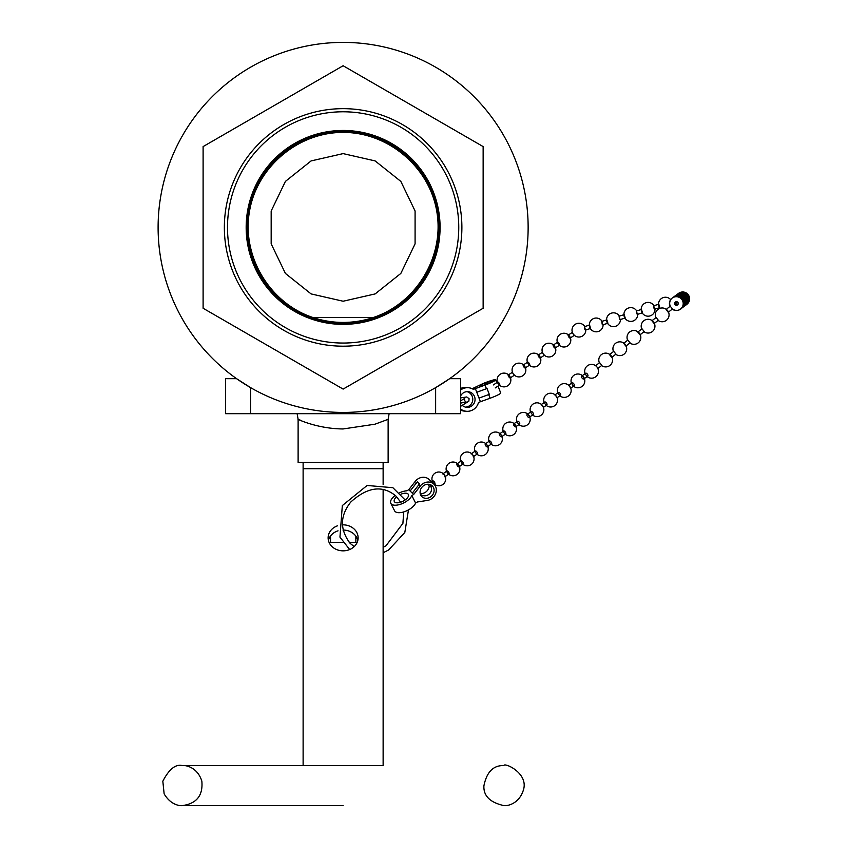 <?xml version="1.0" encoding="UTF-8"?>
<svg xmlns="http://www.w3.org/2000/svg" width="848" height="848" viewBox="0 0 848 848"><rect width="100%" height="100%" fill="white"/><g stroke="black" fill="none" stroke-linecap="round" stroke-linejoin="round"><path stroke-width="1.27" d="M246.609 227.423A96.513 96.513 0 0 1 343.122 130.91A96.513 96.513 0 0 1 439.635 227.423A96.513 96.513 0 0 1 343.122 323.936A96.513 96.513 0 0 1 246.609 227.423M312.711 317.428C269.77 303.118 241.85 256.637 249.376 212.011C256.531 167.321 297.86 132.224 343.122 132.415C388.384 132.224 429.713 167.321 436.879 212.011C444.394 256.637 416.474 303.118 373.544 317.428L312.711 317.428A95.008 95.008 0 0 0 373.544 317.428M343.122 153.615L311.099 160.919L285.416 181.398L271.169 210.993L271.169 243.842L285.416 273.438L311.099 293.917L343.122 301.231L375.145 293.917L400.828 273.438L415.085 243.842L415.085 210.993L400.828 181.398L375.145 160.919L343.122 153.615M458.757 227.423A115.635 115.635 0 0 1 285.31 327.561A115.635 115.635 0 0 1 285.31 127.274A115.635 115.635 0 0 1 458.757 227.423M440.08 227.423A96.958 96.958 0 0 1 294.648 311.386A96.958 96.958 0 0 1 294.648 143.45A96.958 96.958 0 0 1 440.08 227.423M461.884 227.423A118.762 118.762 0 0 1 283.741 330.275A118.762 118.762 0 0 1 283.741 124.571A118.762 118.762 0 0 1 461.884 227.423M343.122 131.705A95.707 95.707 0 0 0 260.241 275.271A95.707 95.707 0 0 0 426.014 275.271A95.707 95.707 0 0 0 343.122 131.705M572.644 332.183A1.77 0.541 56.4 0 0 573.047 333.773A1.77 0.541 56.4 0 0 574.456 335.161M568.361 335.108A1.77 0.541 56.4 0 0 568.213 335.13A1.77 0.541 56.4 0 0 568.743 336.91A1.77 0.541 56.4 0 0 570.174 338.087A1.77 0.541 56.4 0 0 569.877 336.698A1.77 0.541 56.4 0 0 568.361 335.108M557.804 342.126A1.77 0.541 56.4 0 0 557.655 342.157A1.77 0.541 56.4 0 0 558.185 343.928A1.77 0.541 56.4 0 0 559.616 345.104A1.77 0.541 56.4 0 0 559.32 343.726A1.77 0.541 56.4 0 0 557.804 342.126M553.373 345.072A1.77 0.541 56.4 0 0 553.225 345.104A1.77 0.541 56.4 0 0 553.755 346.874A1.77 0.541 56.4 0 0 555.186 348.051A1.77 0.541 56.4 0 0 554.899 346.662A1.77 0.541 56.4 0 0 553.373 345.072M542.667 352.121A1.77 0.541 56.4 0 0 543.197 353.902A1.77 0.541 56.4 0 0 544.628 355.079M497.861 382.003A1.77 0.541 56.4 0 0 497.712 382.024A1.77 0.541 56.4 0 0 498.242 383.805A1.77 0.541 56.4 0 0 499.673 384.981A1.77 0.541 56.4 0 0 499.387 383.593A1.77 0.541 56.4 0 0 497.861 382.003M508.418 374.975A1.77 0.541 56.4 0 0 508.27 375.007A1.77 0.541 56.4 0 0 508.8 376.777A1.77 0.541 56.4 0 0 510.231 377.954A1.77 0.541 56.4 0 0 509.945 376.565A1.77 0.541 56.4 0 0 508.418 374.975M512.701 372.06A1.77 0.541 56.4 0 0 513.231 373.83A1.77 0.541 56.4 0 0 514.662 375.007M523.407 365.011A1.77 0.541 56.4 0 0 523.258 365.032A1.77 0.541 56.4 0 0 523.788 366.813A1.77 0.541 56.4 0 0 525.219 367.99A1.77 0.541 56.4 0 0 524.923 366.601A1.77 0.541 56.4 0 0 523.407 365.011M527.838 362.064A1.77 0.541 56.4 0 0 527.679 362.096A1.77 0.541 56.4 0 0 528.219 363.866A1.77 0.541 56.4 0 0 529.65 365.043A1.77 0.541 56.4 0 0 529.353 363.654A1.77 0.541 56.4 0 0 527.838 362.064M538.395 355.036A1.77 0.541 56.4 0 0 538.247 355.068A1.77 0.541 56.4 0 0 538.777 356.838A1.77 0.541 56.4 0 0 540.208 358.015A1.77 0.541 56.4 0 0 539.911 356.637A1.77 0.541 56.4 0 0 538.395 355.036M659.182 307.008L659.818 307.623L658.801 304.231L659.182 307.008M654.073 308.545L654.709 309.16L653.681 305.768L654.073 308.545M641.491 309.446L642.519 312.838M584.876 329.395L585.502 330.01L584.484 326.618L584.876 329.395M589.985 327.858L590.611 328.473L589.593 325.081L589.985 327.858M602.175 324.19L602.811 324.795L601.783 321.403L602.175 324.19M606.892 319.866L607.921 323.258M619.475 318.975L620.111 319.59L619.082 316.198L619.475 318.975M624.192 314.65L625.22 318.042M636.774 313.76L637.41 314.375L636.382 310.983L636.774 313.76M675.241 302.185A1.77 1.77 -126.4 0 0 675.072 304.686A1.77 1.77 -126.4 0 0 677.457 304.951A1.77 1.77 -126.4 0 0 677.828 302.471A1.77 1.77 -126.4 0 0 675.241 302.185M677.647 304.803A1.77 1.77 -126.4 0 0 677.87 302.354A1.77 1.77 -126.4 0 0 675.432 302.036A1.77 1.77 -126.4 0 0 675.146 304.633A1.77 1.77 -126.4 0 0 677.647 304.803M675.496 302.005A1.77 1.77 -126.4 0 0 677.584 304.845M675.538 301.983A1.77 1.77 -126.4 0 0 677.626 304.814M675.644 301.92A1.77 1.77 -126.4 0 0 677.711 304.729M676.195 301.761A1.77 1.77 -126.4 0 0 678.029 304.241M676.142 301.771A1.77 1.77 -126.4 0 0 677.997 304.294M676.015 301.793A1.77 1.77 -126.4 0 0 677.944 304.411A1.77 1.77 -126.4 0 1 675.962 301.803M675.845 301.846A1.77 1.77 -126.4 0 0 677.849 304.559M675.792 301.856A1.77 1.77 -126.4 0 0 677.817 304.591M675.686 301.899A1.77 1.77 -126.4 0 0 677.743 304.686M599.6 362.605L601.815 365.371L599.6 362.605L595.656 365.764M611.768 357.421L609.553 354.655M613.729 351.326L615.945 354.093L613.729 351.326L609.786 354.475M625.898 346.143L623.683 343.376M670.227 306.181L672.443 308.948L670.227 306.181L666.284 309.34M668.266 312.287L666.051 309.52M656.098 317.47L658.313 320.237L656.098 317.47L652.154 320.618M654.147 323.565L651.932 320.798M641.978 328.759L644.194 331.526L641.978 328.748L638.035 331.907M640.017 334.854L637.802 332.087M627.849 340.037L630.064 342.804L627.849 340.037L623.905 343.186M515.669 426.067A1.77 0.837 -125.1 0 0 514.672 424.477A1.77 0.837 -125.1 0 0 513.485 424.085M518.17 421.265A1.77 0.837 -125.1 0 0 517.513 421.244A1.77 0.837 -125.1 0 0 517.852 423.173A1.77 0.837 -125.1 0 0 519.548 424.148A1.77 0.837 -125.1 0 0 519.707 423.226A1.77 0.837 -125.1 0 0 518.17 421.265M527.785 414.502A1.77 0.837 -125.1 0 0 527.127 414.481A1.77 0.837 -125.1 0 0 527.467 416.41A1.77 0.837 -125.1 0 0 529.163 417.375A1.77 0.837 -125.1 0 0 529.322 416.463A1.77 0.837 -125.1 0 0 527.785 414.502M531.813 411.662A1.77 0.837 -125.1 0 0 531.155 411.64A1.77 0.837 -125.1 0 0 531.495 413.57A1.77 0.837 -125.1 0 0 533.201 414.545A1.77 0.837 -125.1 0 0 533.35 413.633A1.77 0.837 -125.1 0 0 531.813 411.662M542.964 406.86A1.77 0.837 -125.1 0 0 541.427 404.899M586.392 373.258A1.77 0.837 -125.1 0 0 585.735 373.237A1.77 0.837 -125.1 0 0 586.074 375.166A1.77 0.837 -125.1 0 0 587.781 376.13A1.77 0.837 -125.1 0 0 587.929 375.219A1.77 0.837 -125.1 0 0 586.392 373.258M582.364 376.088A1.77 0.837 -125.1 0 0 581.707 376.067A1.77 0.837 -125.1 0 0 582.046 377.996A1.77 0.837 -125.1 0 0 583.742 378.971A1.77 0.837 -125.1 0 0 583.901 378.06A1.77 0.837 -125.1 0 0 582.364 376.088M572.75 382.861A1.77 0.837 -125.1 0 0 572.093 382.84A1.77 0.837 -125.1 0 0 572.432 384.769A1.77 0.837 -125.1 0 0 574.128 385.734A1.77 0.837 -125.1 0 0 574.287 384.822A1.77 0.837 -125.1 0 0 572.75 382.861M570.248 387.663A1.77 0.837 -125.1 0 0 568.711 385.692M559.097 392.454A1.77 0.837 -125.1 0 0 558.45 392.444A1.77 0.837 -125.1 0 0 558.79 394.362A1.77 0.837 -125.1 0 0 560.486 395.338A1.77 0.837 -125.1 0 0 560.634 394.426A1.77 0.837 -125.1 0 0 559.097 392.454M556.606 397.256A1.77 0.837 -125.1 0 0 555.069 395.295M545.455 402.058A1.77 0.837 -125.1 0 0 544.808 402.037A1.77 0.837 -125.1 0 0 545.137 403.966A1.77 0.837 -125.1 0 0 546.843 404.941A1.77 0.837 -125.1 0 0 546.992 404.03A1.77 0.837 -125.1 0 0 545.455 402.058M515.616 426.883A1.77 0.7 -125.2 0 0 514.853 424.488A1.77 0.7 -125.2 0 0 513.602 424.795A1.77 0.7 -125.2 0 0 515.616 426.883M428.463 484.261A1.77 0.7 -125.2 0 0 428.908 485.554A1.77 0.7 -125.2 0 0 430.657 486.826A1.77 0.7 -125.2 0 0 429.83 484.505M434.748 483.922A1.77 0.7 -125.2 0 0 434.844 483.869A1.77 0.7 -125.2 0 0 434.399 482.024A1.77 0.7 -125.2 0 0 432.798 480.975A1.77 0.7 -125.2 0 0 433.095 482.607A1.77 0.7 -125.2 0 0 434.748 483.922M444.84 476.83A1.77 0.7 -125.2 0 0 444.384 474.975A1.77 0.7 -125.2 0 0 442.794 473.937M448.921 473.915A1.77 0.7 -125.2 0 0 449.016 473.873A1.77 0.7 -125.2 0 0 448.571 472.018A1.77 0.7 -125.2 0 0 446.981 470.979A1.77 0.7 -125.2 0 0 447.278 472.601A1.77 0.7 -125.2 0 0 448.921 473.915M458.906 466.877A1.77 0.7 -125.2 0 0 459.012 466.835A1.77 0.7 -125.2 0 0 458.567 464.98A1.77 0.7 -125.2 0 0 456.966 463.93A1.77 0.7 -125.2 0 0 457.263 465.563A1.77 0.7 -125.2 0 0 458.906 466.877M505.62 433.932A1.77 0.7 -125.2 0 0 505.726 433.879A1.77 0.7 -125.2 0 0 505.281 432.035A1.77 0.7 -125.2 0 0 503.68 430.985A1.77 0.7 -125.2 0 0 503.977 432.618A1.77 0.7 -125.2 0 0 505.62 433.932M501.433 436.879A1.77 0.7 -125.2 0 0 501.539 436.837A1.77 0.7 -125.2 0 0 501.094 434.982A1.77 0.7 -125.2 0 0 499.493 433.943A1.77 0.7 -125.2 0 0 499.79 435.565A1.77 0.7 -125.2 0 0 501.433 436.879M491.448 443.928A1.77 0.7 -125.2 0 0 491.543 443.886A1.77 0.7 -125.2 0 0 491.098 442.031A1.77 0.7 -125.2 0 0 489.508 440.981A1.77 0.7 -125.2 0 0 489.805 442.614A1.77 0.7 -125.2 0 0 491.448 443.928M487.261 446.885A1.77 0.7 -125.2 0 0 487.356 446.832A1.77 0.7 -125.2 0 0 486.911 444.977A1.77 0.7 -125.2 0 0 485.321 443.939A1.77 0.7 -125.2 0 0 485.618 445.56A1.77 0.7 -125.2 0 0 487.261 446.885M477.276 453.924A1.77 0.7 -125.2 0 0 477.371 453.881A1.77 0.7 -125.2 0 0 476.926 452.026A1.77 0.7 -125.2 0 0 475.325 450.988A1.77 0.7 -125.2 0 0 475.622 452.609A1.77 0.7 -125.2 0 0 477.276 453.924M473.184 456.828A1.77 0.7 -125.2 0 0 472.739 454.984A1.77 0.7 -125.2 0 0 471.138 453.934M463.093 463.92A1.77 0.7 -125.2 0 0 463.199 463.877A1.77 0.7 -125.2 0 0 462.754 462.022A1.77 0.7 -125.2 0 0 461.153 460.983A1.77 0.7 -125.2 0 0 461.45 462.605A1.77 0.7 -125.2 0 0 463.093 463.92M472.156 388.734L481.6 384.239A9.847 1.081 158.9 0 1 495.624 379.83A9.847 1.081 158.9 0 1 485.618 384.854L473.354 389.37M488.257 383.54A7.484 0.827 158.9 0 1 479.47 386.073A7.484 0.827 158.9 0 1 486.148 382.607A7.484 0.827 158.9 0 1 493.419 380.678A7.484 0.827 158.9 0 1 488.257 383.54M498.041 386.063L500.712 392.995A9.847 1.081 158.9 0 1 490.102 398.231L480.424 401.729L479.014 398.083L488.692 394.585A9.847 1.081 -21.1 0 0 489.296 394.362L479.014 398.083L475.346 388.585L485.024 385.098A9.847 1.081 -21.1 0 0 485.628 384.875L475.336 388.564M489.296 394.362L487.038 388.522A9.847 1.081 158.9 0 1 486.434 388.744L476.756 392.242L486.434 388.744L485.024 385.098M473.396 389.402L473.385 389.37A11.808 11.459 -84.9 0 0 468.478 387.737L466.188 387.536A11.808 11.459 95.1 0 0 460.634 388.458M460.634 410.188A11.808 11.459 95.1 0 0 464.079 411.068L466.368 411.269A11.808 11.459 -84.9 0 1 460.634 409.065M465.584 407.157A7.876 7.643 95.1 0 0 466.972 391.649M480.424 401.729L478.484 402.535A11.808 11.459 -84.9 0 1 466.368 411.269M460.634 390.027A11.808 11.459 -84.9 0 1 468.478 387.737M460.634 395.921A7.876 7.643 -84.9 0 1 474.52 396.557A7.876 7.643 -84.9 0 1 462.404 405.471M427.901 500.341L417.449 501.963L415.615 503.065L411.831 495.582L413.665 494.479L420.905 485.289A9.847 8.628 -45.7 0 1 433.975 484.25A9.847 8.628 -45.7 0 1 435.692 493.536A9.847 8.628 -45.7 0 1 427.901 500.341M430.084 497.214A7.484 6.551 -45.7 0 1 421.869 496.642A7.484 6.551 -45.7 0 1 422.399 486.71A7.484 6.551 -45.7 0 1 432.321 485.936A7.484 6.551 -45.7 0 1 430.084 497.214M420.894 485.279A9.847 8.628 134.3 0 0 420.089 486.211L413.665 494.479L420.905 485.289M411.821 495.571A11.808 5.459 153.2 0 1 401.199 504.019A11.808 5.459 153.2 0 1 390.811 503.33L394.596 510.814A11.808 5.459 -26.8 0 0 404.984 511.492A11.808 5.459 -26.8 0 0 415.605 503.055L411.831 495.582M417.364 481.823A9.847 8.628 134.3 0 0 416.559 482.756L410.125 491.024L417.364 481.823L419.537 483.954A9.847 8.628 -45.7 0 0 418.732 484.886L412.298 493.144L410.125 491.024L408.768 489.699L415.191 481.431A9.847 8.628 -45.7 0 1 429.067 479.47L433.975 484.25M399.726 492.73A11.808 5.459 153.2 0 1 406.934 490.801L408.768 489.699M390.811 503.33A11.808 5.459 153.2 0 1 395.242 495.391M413.654 494.469L412.298 493.144M401.072 494.151A7.876 3.636 153.2 0 1 408.036 493.992A7.876 3.636 153.2 0 1 408.376 494.458A7.876 3.636 153.2 0 1 402.991 501.253A7.876 3.636 153.2 0 1 394.32 501.56A7.876 3.636 153.2 0 1 396.663 496.758M417.439 501.952L427.286 500.447A9.847 8.628 134.3 0 0 427.89 500.331M429.205 485.978A7.484 6.551 -45.7 0 1 425.187 492.434A7.484 6.551 -45.7 0 1 420.184 493.462M203.107 308.259L343.122 389.094L483.137 308.259L483.137 146.587L343.122 65.741L203.107 146.587L203.107 308.259M343.122 42.4A185.023 185.023 0 0 1 503.352 319.929A185.023 185.023 0 0 1 182.892 319.929A185.023 185.023 0 0 1 343.122 42.4M225.61 378.685L236.581 378.685L250.616 387.653L250.616 413.686L225.61 413.686L225.61 378.685M435.639 413.686L435.639 387.653L449.663 378.685L460.634 378.685L460.634 413.686L250.616 413.686M449.663 378.685L437.377 386.635M248.867 386.635L236.581 378.685M301.793 420.862C288.405 414.386 311.947 428.802 343.133 428.95L374.975 424.201L388.13 419.325L389.126 413.686M388.13 419.325L388.13 462.446L298.114 462.446L298.114 419.325L297.129 413.686M330.54 535.978L330.54 542.455L342.868 542.455M349.249 542.455L355.863 542.455L355.863 536.19M383.126 462.446L303.118 462.446L303.118 468.7L383.126 468.7L383.126 462.446M383.126 489.487L383.126 765.585L303.118 765.585L303.118 468.7M383.126 468.7L383.126 484.409M342.401 524.87A14.999 12.996 180 0 1 358.121 537.855A14.999 12.996 180 0 1 343.122 550.84A14.999 12.996 180 0 1 328.123 537.855A14.999 12.996 180 0 1 337.43 525.834M357.824 540.452A14.999 12.996 0 0 0 342.984 530.053M338.034 530.827A14.999 12.996 0 0 0 328.43 540.452M343.122 805.6L182.341 805.6L343.122 805.6M488.692 394.585L490.102 398.231M416.559 482.756L415.191 481.431M420.089 486.211L418.732 484.886M577.997 336.985A6.89 6.89 0 0 0 585.788 329.925A6.89 6.89 0 0 1 572.824 333.402A6.89 6.89 0 0 1 575.463 324.18A6.89 6.89 0 0 1 584.76 326.533A6.89 6.89 0 0 0 573.11 326.406A6.89 6.89 0 0 0 577.997 336.985M570.174 338.087L574.34 335.31M568.213 335.13L572.379 332.363M568.478 334.96A6.89 6.89 0 0 0 557.03 340.271A6.89 6.89 0 0 0 565.107 346.906A6.89 6.89 0 0 0 570.439 337.907M555.186 348.051L559.616 345.104M553.225 345.104L557.655 342.157M553.49 344.924A6.89 6.89 0 0 0 542.042 350.235A6.89 6.89 0 0 0 550.129 356.87A6.89 6.89 0 0 0 555.451 347.871M489.338 383.073A6.89 6.89 0 0 0 484.102 385.098M495.253 387.918L499.673 384.981M493.292 384.971L497.712 382.024M508.535 374.827A6.89 6.89 0 0 0 497.087 380.137A6.89 6.89 0 0 0 505.175 386.773A6.89 6.89 0 0 0 510.496 377.773M510.231 377.954L514.397 375.187M508.27 375.007L512.436 372.24M523.523 364.863A6.89 6.89 0 0 0 512.075 370.173A6.89 6.89 0 0 0 520.153 376.809A6.89 6.89 0 0 0 525.484 367.809M525.219 367.99L529.65 365.043M523.258 365.032L527.679 362.096M538.512 354.888A6.89 6.89 0 0 0 527.053 360.209A6.89 6.89 0 0 0 535.141 366.845A6.89 6.89 0 0 0 540.473 357.845M540.208 358.015L544.363 355.248M538.247 355.068L542.402 352.302M688.777 295.623A6.89 6.89 0 0 0 678.474 293.429A6.89 6.89 0 0 1 688.883 301.92A6.89 6.89 0 0 1 686.657 304.517A6.89 6.89 0 0 0 688.777 295.623M670.736 299.736A6.89 6.89 0 0 0 659.331 307.336A6.89 6.89 0 0 0 659.988 308.343M654.709 309.16L659.818 307.623M653.681 305.768L658.801 304.231M653.967 305.683A6.89 6.89 0 0 0 644.66 303.33A6.89 6.89 0 0 0 649.886 315.954A6.89 6.89 0 0 0 654.985 309.075M585.502 330.01L590.611 328.473M584.484 326.618L589.593 325.081M602.069 321.318A6.89 6.89 0 0 0 592.763 318.965A6.89 6.89 0 0 0 597.988 331.589A6.89 6.89 0 0 0 603.087 324.71M602.811 324.795L607.634 323.342M601.783 321.403L606.617 319.95M619.369 316.113A6.89 6.89 0 0 0 610.062 313.749A6.89 6.89 0 0 0 615.288 326.385A6.89 6.89 0 0 0 620.386 319.505M620.111 319.59L624.934 318.127M619.082 316.198L623.916 314.735M636.668 310.898A6.89 6.89 0 0 0 627.361 308.545A6.89 6.89 0 0 0 632.587 321.169A6.89 6.89 0 0 0 637.685 314.29M637.41 314.375L642.233 312.923M636.382 310.983L641.215 309.52M685.057 305.693A6.89 6.89 0 0 0 686.647 295.963A6.89 6.89 0 0 0 676.884 294.606A6.89 6.89 0 0 1 686.7 304.082A6.89 6.89 0 0 1 685.057 305.693M685.332 305.503A6.89 6.89 0 0 0 685.725 294.521A6.89 6.89 0 0 0 677.149 294.415M685.597 305.301A6.89 6.89 0 0 0 685.99 294.32A6.89 6.89 0 0 0 677.414 294.214M686.392 304.718A6.89 6.89 0 0 0 686.795 293.737A6.89 6.89 0 0 0 678.209 293.631M685.99 305.004A6.89 6.89 0 0 0 686.467 293.874A6.89 6.89 0 0 0 677.817 293.927M685.862 305.11A6.89 6.89 0 0 0 686.265 294.129A6.89 6.89 0 0 0 677.679 294.023M683.467 306.87A6.89 6.89 0 0 0 685.057 297.139A6.89 6.89 0 0 0 675.284 295.793A6.89 6.89 0 0 1 684.622 296.62A6.89 6.89 0 0 1 683.467 306.87M683.732 306.679A6.89 6.89 0 0 0 684.559 296.079A6.89 6.89 0 0 0 675.549 295.592M683.997 306.478A6.89 6.89 0 0 0 684.824 295.878A6.89 6.89 0 0 0 675.814 295.401M684.792 305.895A6.89 6.89 0 0 0 685.619 295.295A6.89 6.89 0 0 0 676.619 294.807M684.389 306.181A6.89 6.89 0 0 0 685.301 295.433A6.89 6.89 0 0 0 676.216 295.104M684.262 306.287A6.89 6.89 0 0 0 685.089 295.687A6.89 6.89 0 0 0 676.079 295.199M681.866 308.057A6.89 6.89 0 0 0 683.456 298.316A6.89 6.89 0 0 0 673.683 296.97A6.89 6.89 0 0 1 683.234 298.03A6.89 6.89 0 0 1 681.866 308.057M682.131 307.856A6.89 6.89 0 0 0 683.287 297.595A6.89 6.89 0 0 0 673.948 296.768M682.396 307.665A6.89 6.89 0 0 0 683.552 297.404A6.89 6.89 0 0 0 674.224 296.577M683.202 307.071A6.89 6.89 0 0 0 684.357 296.811A6.89 6.89 0 0 0 675.019 295.984M682.799 307.358A6.89 6.89 0 0 0 684.029 296.948A6.89 6.89 0 0 0 674.626 296.281M682.661 307.464A6.89 6.89 0 0 0 683.827 297.203A6.89 6.89 0 0 0 674.489 296.376M671.775 298.401A6.89 6.89 0 0 0 670.005 306.361A6.89 6.89 0 0 1 681.22 298.761A6.89 6.89 0 0 1 681.516 308.11A6.89 6.89 0 0 1 672.22 309.128A6.89 6.89 0 0 0 681.548 308.078A6.89 6.89 0 0 0 681.167 298.697A6.89 6.89 0 0 0 671.775 298.401M668.5 312.106L672.443 308.948A6.89 6.89 0 0 0 682.205 299.408A6.89 6.89 0 0 0 670.27 306.16M680.806 308.842A6.89 6.89 0 0 0 682.163 298.814A6.89 6.89 0 0 0 672.623 297.754M681.601 308.248A6.89 6.89 0 0 0 682.958 298.231A6.89 6.89 0 0 0 673.418 297.16M681.336 308.449A6.89 6.89 0 0 0 682.693 298.422A6.89 6.89 0 0 0 673.153 297.362M681.071 308.64A6.89 6.89 0 0 0 682.428 298.623A6.89 6.89 0 0 0 672.888 297.553M595.996 376.576A6.89 6.89 0 0 0 588.448 365.149A6.89 6.89 0 0 0 585.099 373.682A6.89 6.89 0 0 1 594.437 365.032A6.89 6.89 0 0 1 597.384 374.986A6.89 6.89 0 0 1 587.134 376.586A6.89 6.89 0 0 0 595.996 376.576M601.815 365.371L597.872 368.53M601.592 365.552A6.89 6.89 0 0 0 610.889 364.534A6.89 6.89 0 0 0 610.602 355.185A6.89 6.89 0 0 0 599.377 362.785M615.945 354.093L612.002 357.241M615.722 354.273A6.89 6.89 0 0 0 625.018 353.245A6.89 6.89 0 0 0 624.722 343.896A6.89 6.89 0 0 0 613.507 351.507M658.09 320.417A6.89 6.89 0 0 0 667.387 319.389A6.89 6.89 0 0 0 667.1 310.039A6.89 6.89 0 0 0 655.875 317.65M658.313 320.237L654.37 323.385M643.971 331.706A6.89 6.89 0 0 0 653.267 330.678A6.89 6.89 0 0 0 652.971 321.328A6.89 6.89 0 0 0 641.756 328.929M644.194 331.526L640.251 334.674M629.841 342.984A6.89 6.89 0 0 0 639.138 341.967A6.89 6.89 0 0 0 638.851 332.607A6.89 6.89 0 0 0 627.626 340.218M630.064 342.804L626.121 345.963M506.828 435.183A6.89 6.89 0 0 0 516.485 430.074A6.89 6.89 0 0 0 509.054 422.05A6.89 6.89 0 0 0 503.235 431.303A6.89 6.89 0 0 1 507.549 422.368A6.89 6.89 0 0 1 516.315 427.021A6.89 6.89 0 0 1 505.27 434.197A6.89 6.89 0 0 0 506.828 435.183M517.513 421.244L514.121 423.629M519.548 424.148L516.156 426.533M518.912 424.594A6.89 6.89 0 0 0 529.163 422.993A6.89 6.89 0 0 0 518.658 414.259A6.89 6.89 0 0 0 516.877 421.7M531.155 411.64L527.127 414.481M533.201 414.545L529.163 417.375M532.555 414.99A6.89 6.89 0 0 0 542.805 413.389A6.89 6.89 0 0 0 532.3 404.655A6.89 6.89 0 0 0 530.519 412.096M585.735 373.237L581.707 376.067M587.781 376.13L583.742 378.971M573.492 386.179A6.89 6.89 0 0 0 583.742 384.589A6.89 6.89 0 0 0 573.237 375.844A6.89 6.89 0 0 0 571.457 383.285M572.093 382.84L568.701 385.225M574.128 385.734L570.736 388.119M559.85 395.783A6.89 6.89 0 0 0 570.1 394.182A6.89 6.89 0 0 0 559.595 385.448A6.89 6.89 0 0 0 557.814 392.889M558.45 392.444L555.058 394.829M560.486 395.338L557.094 397.723M546.207 405.386A6.89 6.89 0 0 0 556.458 403.786A6.89 6.89 0 0 0 545.953 395.051A6.89 6.89 0 0 0 544.162 402.493M544.808 402.037L541.416 404.432M546.843 404.941L543.451 407.326M420.417 494.342A6.89 6.89 0 0 0 429.989 484.547M432.798 480.975L431.537 481.876M434.844 483.869L434.112 484.388M434.399 484.187A6.89 6.89 0 0 0 445.444 477.011A6.89 6.89 0 0 0 436.678 472.357A6.89 6.89 0 0 0 432.353 481.293M446.981 470.979L443.239 473.619M449.016 473.873L445.285 476.512M448.571 474.191A6.89 6.89 0 0 0 459.616 467.004A6.89 6.89 0 0 0 450.85 462.361A6.89 6.89 0 0 0 446.536 471.297M503.68 430.985L499.493 433.943M505.726 433.879L501.539 436.837M491.098 444.193A6.89 6.89 0 0 0 502.143 437.017A6.89 6.89 0 0 0 493.377 432.363A6.89 6.89 0 0 0 489.052 441.299M489.508 440.981L485.321 443.939M491.543 443.886L487.356 446.832M476.926 454.199A6.89 6.89 0 0 0 487.971 447.013A6.89 6.89 0 0 0 479.205 442.359A6.89 6.89 0 0 0 474.88 451.295M475.325 450.988L471.594 453.616M477.371 453.881L473.629 456.521M462.754 464.195A6.89 6.89 0 0 0 473.799 457.008A6.89 6.89 0 0 0 465.022 452.355A6.89 6.89 0 0 0 460.708 461.301M461.153 460.983L456.966 463.93M463.199 463.877L459.012 466.835M495.624 379.83L496.727 382.681M438.586 413.686L437.706 413.686M460.634 397.924L466.76 396.949L469.092 398.719L468.838 401.21L460.634 406.309M460.634 403.129L466.061 401.899L464.428 400.521L464.715 398.412L460.634 400.775M408.471 509.892L404.814 532.48L388.617 550.002L383.126 552.769M349.673 549.536L339.953 537.113L342.327 505.567L367.11 485.469L392.878 487.706L405.132 499.96M403.712 511.927L402.906 523.364L386.052 545.72L383.126 547.299M354.22 546.6L350.139 543.377C339.719 529.555 339.931 515.775 350.775 502.037C367.629 486.794 382.755 484.865 396.164 496.25L400.669 502.217M343.122 765.596L182.352 765.596C175.61 763.921 169.102 769.136 162.827 781.22L164.141 793.887C171.89 806.84 182.458 805.738 182.341 805.6C196.63 803.628 203.128 795.477 201.845 781.156C197.563 767.366 185.85 765.002 182.352 765.596L343.122 765.596M503.903 805.6C507.475 806.194 519.209 803.756 523.417 789.965C528.855 773.09 504.094 762.151 503.892 765.596C493.356 765.203 486.688 771.966 483.901 785.873C483.413 795.922 490.08 802.505 503.892 805.6"/></g></svg>
